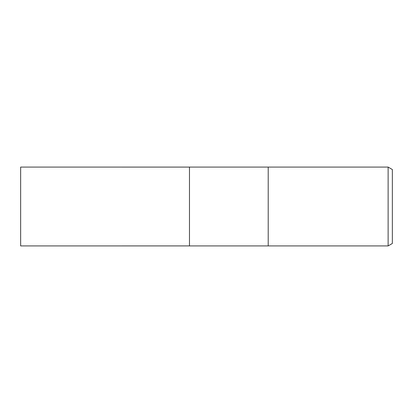 <?xml version="1.0" encoding="UTF-8"?>
<svg xmlns="http://www.w3.org/2000/svg" width="413" height="413" viewBox="0 0 413 413"><rect width="100%" height="100%" fill="white"/><g stroke="black" fill="none" stroke-linecap="round" stroke-linejoin="round"><path stroke-width="0.62" d="M268.213 245.916L189.474 245.916L189.474 167.084L388.127 167.084L392.35 169.526L392.35 243.474L388.127 245.916L268.213 245.916L268.213 167.084L268.213 245.916M388.127 245.916L388.127 167.084M189.474 245.911L20.65 245.916L20.65 167.084L189.474 167.089L189.474 245.911"/></g></svg>
